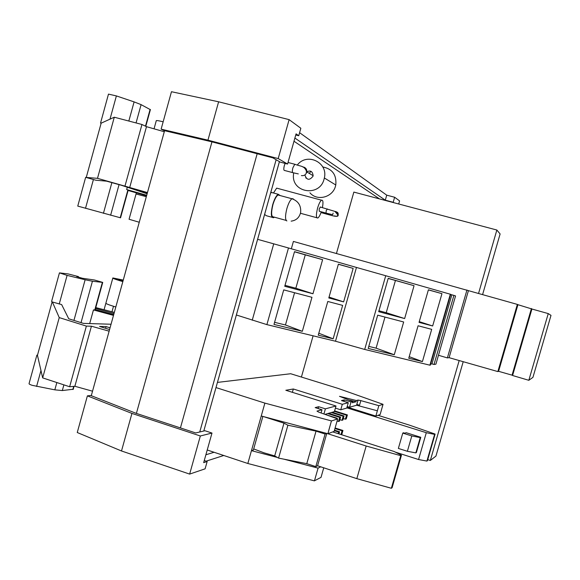 <?xml version="1.0" encoding="UTF-8"?>
<svg xmlns="http://www.w3.org/2000/svg" width="580" height="580" viewBox="0 0 580 580"><rect width="100%" height="100%" fill="white"/><g stroke="black" fill="none" stroke-linecap="round" stroke-linejoin="round"><path stroke-width="0.87" d="M309.212 173.355L310.989 171.303M322.77 166.96C332.376 168.889 336.712 174.899 335.784 184.984L335.515 186.064C332.768 197.41 317.093 201.477 309.952 192.806M379.509 198.896L293.995 141.244M297.351 164.974C306.943 152.25 328.338 162.429 324.351 177.98L324.075 179.111C319.703 197.41 291.16 192.821 293.509 174.37L293.603 172.862M438.465 355.272L447.383 357.904L449.101 357.671L497.858 371.584L517.353 304.406L293.407 241.432L291.334 248.791M273.47 192.988L276.667 188.13L277.834 188.442M478.551 293.444L496.857 230.028L353.851 192.089L336.451 253.475M313.106 335.805L301.411 377.043M328.787 430.57L327.888 433.717L334.131 431.382L337.683 418.905L318.739 412.141L316.97 411.104L321.994 409.755L315.157 407.602L318.645 406.718L325.394 408.842L336.001 406L285.824 390.275L293.32 388.991L342.316 404.303L348.283 402.701L341.468 400.577L344.302 399.866L351.045 401.962L352.734 401.512L339.496 396.328L356.374 400.534L358.077 400.077L360.84 400.613L378.841 405.659L383.01 404.318L338.242 388.44L290.703 373.738L217.457 382.401M285.142 163.415L284.316 165.604C283.548 168.881 283.656 170.513 284.642 170.491L292.61 172.601M304.877 174.935C306.711 180.257 309.43 180.677 313.026 176.197L313.142 175.696C312.54 171.093 310.213 169.911 306.153 172.151M466.958 289.993L447.383 357.904M427.736 459.628L430.331 460.455L459.179 360.543M463.21 361.695L435.942 456.09L430.331 460.455M236.379 314.998L266.887 324.619L288.485 247.979L257.621 239.33M273.731 243.825L252.242 320.225M216.006 387.585L264.886 403.114L331.448 420.913L328.758 430.563L331.448 420.913M337.683 418.905L331.528 420.935M207.227 449.993L247.834 463.492L264.886 403.114M247.834 463.492L314.36 480.856L321.008 477.384L323.742 467.806M468.444 290.594L449.101 357.671M272.767 192.792L270.744 192.582M264.589 214.52L266.561 215.782L272.063 217.304M383.047 404.34L380.125 414.555L375.854 416.077L377.37 410.792L356.606 405.224L349.53 407.269L347.188 406.536M378.841 405.659L377.37 410.792M314.433 480.878L318.079 468.125L320.747 466.82M280.22 195.583L278.226 194.271C276.247 195.54 274.405 198.991 272.716 204.617C270.635 213.454 270.933 217.826 273.601 217.725L274.398 217.174M327.888 433.717L261.254 415.998M347.036 407.059L375.854 416.077M262.878 416.425L253.387 450.007L251.459 450.653L277.421 457.461M283.968 459.179L318.065 468.125M279.589 195.409L278.088 195.003C276.232 196.192 274.507 199.426 272.919 204.704C270.969 212.99 271.251 217.087 273.753 216.993L286.165 220.414M336.001 406L334.392 411.64L324.967 414.366M348.283 402.701L346.746 408.074L340.75 409.806L335.392 408.124M356.809 404.39L359.52 405.232M336.951 418.644L337.074 418.202L325.199 414.446M337.074 418.202L336.356 418.434M339.692 417.368L338.517 421.479L339.445 421.174L340.612 417.078L339.692 417.368L327.678 413.576M338.517 421.479L337.082 421.029M340.612 417.078L328.642 413.301M343.15 416.266L341.997 420.319L342.896 420.022L344.049 415.983L343.15 416.266L331.303 412.532M341.997 420.319L339.88 419.652M344.049 415.983L332.238 412.264M338.938 433.884L339.546 431.759L338.633 432.1L334.312 430.723M338.633 432.1L338.191 433.644M339.546 431.759L334.479 430.142M346.514 415.2L345.375 419.195L346.253 418.905L347.391 414.917L346.514 415.2L334.457 411.401M345.375 419.195L343.317 418.542M347.391 414.917L334.602 410.901M341.323 434.645L341.816 434.456L342.947 430.476L342.062 430.81L334.935 428.54M342.062 430.81L340.996 434.543M342.947 430.476L335.095 427.975M278.197 158.579L289.123 119.639L300.839 128.26L298.736 135.742L296.068 133.864L287.579 164.053L278.197 158.579L207.944 140.157L161.124 129.151L163.988 130.558L211.417 141.723L272.883 157.862L280.343 162.153L287.579 164.053M532.882 309.292L517.925 304.688L498.59 371.316L512.06 375.159L512.785 374.803M531.432 308.502L512.06 375.159M512.843 374.6L531.49 309.14L531.846 309.234M385.722 275.732L356.468 267.445L335.494 341.228L364.689 349.443L429.903 365.183L450.319 294.234L385.722 275.732L364.689 349.443M418.078 325.764L431.694 329.346L422.421 361.579L408.748 358.266L418.078 325.764M368.199 348.435L377.696 315.165L403.665 321.98L394.277 354.757L368.199 348.435M428.402 289.797L441.953 293.661L432.658 325.974L419.05 322.371L428.402 289.797M378.689 311.685L388.216 278.327L414.055 285.701L404.644 318.558L378.689 311.685M450.319 294.234L450.711 294.357L430.353 365.103L429.903 365.183M430.643 364.102L431.977 363.885L451.849 294.821L450.689 294.444M451.849 294.821L453.901 295.394L434.007 364.486L435.906 364.168L455.554 295.938L453.901 295.394M431.977 363.885L434.007 364.486M388.179 278.443L414.055 285.701M352.734 401.512L352.379 402.752L356.026 401.751L348.696 399.924M302.332 331.31L311.96 297.308L283.729 289.884L273.985 324.416L302.332 331.31L285.454 324.981L294.567 292.74M322.611 259.673L294.51 251.662L284.744 286.281L312.961 293.763L295.844 288.224L305.269 254.859L322.611 259.673L312.961 293.763M294.481 251.778L305.269 254.859M326.779 433.427L317.564 465.776L356.83 478.652L391.348 488.28L392.116 487.693L401.462 455.22L394.161 451.515L332.731 431.904M317.564 465.776L315.803 466.61L306.784 463.652L316.035 431.136L287.905 425.212L283.975 423.168L274.695 455.902L263.885 452.784L253.692 448.92M287.905 425.212L278.574 458.12L306.784 463.652M278.574 458.12L274.695 455.902M283.975 423.168L263.545 416.607M326.757 433.42L325.083 434.028L316.035 431.136M391.348 488.28L400.729 455.677L366.176 446.02L327.084 433.507M400.729 455.677L401.462 455.22M356.83 478.652L366.176 446.02M378 415.309L409.248 425.075L435.109 434.072L434.623 434.376L426.3 432.702L346.818 407.82M435.109 434.072L427.431 460.679L426.916 461.071L418.572 459.527L426.3 432.702M395.299 452.096L418.572 459.527M402.774 433.101L403.455 432.752L404.978 433.231L406.065 432.665L420.79 437.291L416.397 452.523L415.846 452.886L407.377 451.291L411.8 435.942L402.774 433.101L398.366 448.427L407.377 451.291M434.623 434.376L426.916 461.071M289.123 119.639L218.617 101.797L171.47 91.72L161.124 129.151M207.944 140.157L218.617 101.797M211.99 433.05L200.339 435.979L131.943 413.417L87.392 395.857L90.727 395.48L135.872 413.228L195.728 432.955L204.936 430.737L211.99 433.05L203.674 462.637L207.154 461.513L204.262 460.542M528.822 380.299L512.582 375.507L531.911 309.017L548.252 313.591L551 315.375L532.94 377.348L528.822 380.299L548.252 313.591M325.982 213.077L319.254 211.25L319.203 208.865L320.392 207.038M420.79 437.291L420.246 437.61L415.846 452.886M420.246 437.61L411.8 435.942M92.532 391.196L74.864 386.265L69.644 386.751L42.673 377.892L37.591 355.91L36.866 355.156L37.475 355.04M115.819 306.994L113.491 306.284L115.819 306.972M95.78 307.596L114.325 312.388M114.013 313.512L95.54 308.48M95.236 309.582L113.709 314.606M113.491 315.389L93.453 309.938L95.149 309.894M69.644 386.751L86.369 326.09L59.24 317.601L52.389 301.999L61.632 304.572L68.744 318.79L83.477 323.394L111.048 324.235M86.369 326.09L91.43 326.214L74.864 386.265M109.127 331.18L91.43 326.214M110.055 327.83L106.068 326.583L99.572 326.424L109.576 329.549M147.305 193.14L137.25 190.03L147.385 192.85M147.465 192.567L97.498 178.335L85.637 177.386L77.756 206.096L120.553 217.819M147.131 193.756L121.532 185.317L106.604 181.17L95.801 180.206L86.529 177.574M146.718 195.271L126.657 189.558L127.883 189.957L120.219 217.746M128.187 190.138L146.682 195.402M146.624 195.59L128.137 190.327M128.093 190.479L146.573 195.786M146.319 196.707L143.971 196.055L146.319 196.714M125.004 185.977L141.962 124.49L114.289 117.218L101.5 123.003L100.557 122.989L101.065 123.264M141.962 124.49L146.486 126.672L129.695 187.529M164.285 131.74L146.486 126.672M73.261 389.231L62.314 390.558L54.832 389.847L32.103 385.309C29.783 384.511 28.775 383.916 29.08 383.525L36.808 355.351M78.344 276.566L68.128 273.919L59.435 272.883L67.099 275.384L85.137 279.756L92.438 281.242L102.732 282.409L94.438 279.995L82.447 278.269L76.748 276.624L78.344 276.566L78.198 277.095M59.414 272.977L51.613 301.411L52.389 301.999M93.453 309.938L89.69 323.582M122.837 281.605L120.509 280.916C114.905 279.212 112.353 278.219 112.846 277.95L123.264 280.075M127.303 187.224L126.657 189.558M100.587 122.902L108.482 94.112L116.384 95.918L134.103 101.891L141.1 104.639L150.387 109.671M101.13 123.235L101.5 123.003M122.902 281.373L116.507 278.973L123.199 280.299M144.231 195.112L143.971 196.055L136.039 193.995L129.057 219.255L139.251 222.249M101.152 123.163L86.246 177.502M52.12 301.875L37.504 355.149M163.161 121.785C158.246 120.589 155.94 120.27 156.237 120.843L154.041 128.818M37.591 355.91L37.461 355.315M97.498 178.335L114.289 117.218M42.673 377.892L59.24 317.601M106.068 326.583L105.589 328.302M87.392 395.857L77.256 432.521L121.503 450.972L189.645 474.099L205.095 468.836L207.154 461.513M131.943 413.417L121.503 450.972M200.339 435.979L189.645 474.099M206.125 461.165L223.771 455.488M164.575 130.696L91.285 395.698M398.699 203.986L399.584 200.898L394.632 197.251L386.729 195.163L299.592 132.69M315.803 466.61L325.083 434.028M295.844 288.224L285.012 285.345M285.454 324.981L274.579 322.32M328.802 297.961L338.387 264.175L353.155 268.395L343.635 301.89L328.802 297.961M329.048 297.09L343.635 301.89M353.155 268.395L338.35 264.291M318.246 335.175L327.801 301.477L342.642 305.385L333.145 338.8L318.246 335.175M318.797 333.232L333.145 338.8M404.644 318.558L386.229 312.7L395.429 280.517M386.229 312.7L378.95 310.771M394.277 354.757L376.094 348.167L384.982 317.071M376.094 348.167L368.779 346.383M419.26 321.654L432.658 325.974M441.953 293.661L428.373 289.891M409.212 356.656L422.421 361.579M321.276 211.801C320.087 215.224 318.935 217.29 317.811 218.015C316.035 218.102 315.955 214.796 317.586 208.082C318.869 203.79 320.189 201.166 321.552 200.201C323.082 199.854 323.372 202.319 322.415 207.589M205.886 454.771L214.085 452.27M211.954 141.868L136.394 413.402M306.748 178.43L305.711 177.835M295.749 134.981L298.736 135.742M386.729 195.163L385.301 200.18L294.887 138.054M394.632 197.251L393.197 202.275L385.301 200.18M393.769 202.674L393.197 202.275M517.353 304.406L517.925 304.688M497.858 371.584L498.59 371.316M356.468 267.445L288.485 247.979M266.887 324.619L335.494 341.228M380.857 412.032L382.996 404.354M356.026 401.751L356.374 400.534M351.045 401.962L349.53 407.269M343.889 401.331L344.302 399.866M340.75 409.806L342.316 404.303M292.378 392.326L293.32 388.991M325.394 408.842L323.93 413.997M318.13 408.537L318.645 406.718M321.994 409.755L321.081 412.974M331.434 420.921L328.708 430.548M496.857 230.028L500.112 233.95L482.596 294.589M334.718 215.847C336.183 216.673 337.321 216.325 338.133 214.796C338.655 216.739 336.045 216.847 330.317 215.122L330.02 214.194M295.321 164.394L294.763 164.249L292.871 167.859C292.095 171.136 292.189 172.768 293.154 172.746L298.323 173.906M302.803 166.975L303.768 167.105C305.972 167.888 306.972 169.49 306.776 171.905L306.668 172.419C305.696 174.928 303.935 175.979 301.382 175.581M293.509 199.281L292.943 198.686L291.986 198.766C290.181 199.969 288.485 203.218 286.897 208.517C285.171 215.398 285.099 219.515 286.694 220.879L286.882 220.929M333.145 213.114L332.623 214.68L326.062 213.157L326.177 210.757L327.359 208.923M335.08 211.475C336.784 211.584 337.538 212.512 337.335 214.252L334.921 211.403L320.153 206.973M40.97 370.526L36.591 386.454M54.832 389.847L56.84 382.546M63.887 384.859L62.314 390.558M73.696 386.374L72.826 389.513M59.233 304.021L67.099 275.384M73.943 320.414L85.137 279.756M94.765 310.017L102.385 282.395M81.033 322.632L92.438 281.242M93.424 179.51L85.507 208.336M103.428 213.31L111.875 182.635M119.059 184.629L110.621 215.26M109.997 119.161L116.384 95.918M128.825 121.039L134.103 101.891M145.478 126.186L150.118 109.374M136.053 122.938L141.1 104.639M112.796 278.139L105.915 303.05C105.386 303.456 107.909 304.536 113.491 306.284L111.976 311.779M337.292 214.375L338.176 214.673C338.372 212.896 337.596 211.975 335.849 211.917M279.415 161.617L203.79 431.012L279.437 161.631M257.172 153.736L180.431 427.909M276.138 159.732L199.745 431.984M359.368 405.746L360.84 400.613M358.041 400.084L356.57 405.232M321.001 212.585L330.1 215.064M288.028 162.48L294.763 164.249C301.614 166.815 304.195 165.459 306.776 171.905L313.142 175.696M335.784 184.984L324.351 177.98M271.135 192.35L278.226 194.271M278.088 195.003L291.986 198.766C298.2 201.028 301.092 205.494 300.672 212.149L300.57 212.73C299.244 217.696 296.105 220.501 291.145 221.139M74.059 386.338L73.21 389.412M95.12 309.995L102.732 282.409M128.209 190.066L120.546 217.826M145.79 126.331L150.416 109.569M78.416 276.558L78.264 277.117M105.843 303.304L104.066 309.742M136.351 192.85L136.046 193.952M358.077 400.077L356.606 405.224M316.825 217.746L300.44 213.266M321.552 200.201L276.667 188.13"/></g></svg>
